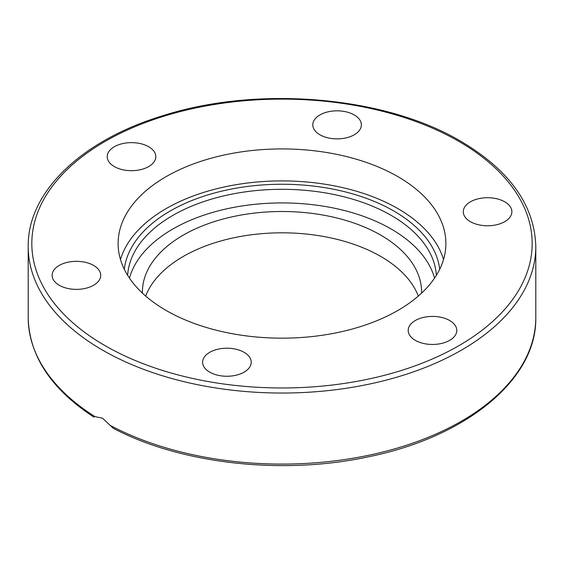 <?xml version="1.0" encoding="UTF-8"?>
<svg xmlns="http://www.w3.org/2000/svg" width="564" height="564" viewBox="0 0 564 564"><rect width="100%" height="100%" fill="white"/><g stroke="black" fill="none" stroke-linecap="round" stroke-linejoin="round"><path stroke-width="0.85" d="M120.47 259.532A163.884 94.618 180 0 1 232.347 185.352A163.884 94.618 180 0 1 397.881 208.617A163.884 94.618 180 0 1 443.53 259.532M397.881 176.638A163.884 94.618 180 0 1 445.884 243.542A163.884 94.618 180 0 1 344.717 330.962A163.884 94.618 180 0 1 166.119 310.447A163.884 94.618 180 0 1 118.116 243.542A163.884 94.618 180 0 1 219.283 156.129A163.884 94.618 180 0 1 397.881 176.638M449.67 320.514A24.294 14.022 180 0 1 456.784 330.433A24.294 14.022 180 0 1 441.788 343.391A24.294 14.022 180 0 1 415.315 340.346A24.294 14.022 180 0 1 408.202 330.433A24.294 14.022 180 0 1 423.197 317.476A24.294 14.022 180 0 1 449.67 320.514M481.289 198.197A24.294 14.022 180 0 1 511.872 211.74A24.294 14.022 180 0 1 493.867 225.29A24.294 14.022 180 0 1 463.284 211.74A24.294 14.022 180 0 1 481.289 198.197M313.619 121.225A24.294 14.022 180 0 1 340.254 110.953A24.294 14.022 180 0 1 361.376 124.855A24.294 14.022 180 0 1 360.551 128.486A24.294 14.022 180 0 1 333.916 138.758A24.294 14.022 180 0 1 312.794 124.855A24.294 14.022 180 0 1 313.619 121.225M114.33 166.577A24.294 14.022 180 0 1 107.216 156.658A24.294 14.022 180 0 1 122.212 143.7A24.294 14.022 180 0 1 148.684 146.739A24.294 14.022 180 0 1 155.798 156.658A24.294 14.022 180 0 1 140.803 169.616A24.294 14.022 180 0 1 114.33 166.577M82.711 288.895A24.294 14.022 180 0 1 52.128 275.352A24.294 14.022 180 0 1 70.133 261.802A24.294 14.022 180 0 1 100.716 275.345A24.294 14.022 180 0 1 82.711 288.895M250.381 365.867A24.294 14.022 180 0 1 223.746 376.139A24.294 14.022 180 0 1 202.624 362.236A24.294 14.022 180 0 1 203.449 358.605A24.294 14.022 180 0 1 230.084 348.326A24.294 14.022 180 0 1 251.206 362.236A24.294 14.022 180 0 1 250.381 365.867M93.998 417.007L93.892 417.106C51.049 389.012 29.145 355.828 28.2 317.553A253.8 146.527 180 0 0 95.013 416.634L102.535 418.206L113.286 428.295C181.122 464.109 283.354 475.403 369.067 456.671C466.731 436.776 536.999 379.241 535.8 317.553A253.8 146.527 180 0 1 384.126 451.701A253.8 146.527 180 0 1 110.396 425.51M421.576 293.125A139.59 80.589 0 0 0 421.59 292.096A139.59 80.589 0 0 0 380.707 235.11A139.59 80.589 0 0 0 228.582 217.641A139.59 80.589 0 0 0 142.41 292.096A139.59 80.589 0 0 0 142.424 293.125M418.319 296.065A139.59 80.589 0 0 0 380.707 256.423A139.59 80.589 0 0 0 242.858 236.055A139.59 80.589 0 0 0 145.681 296.065M434.548 278.123A154.458 89.175 0 0 0 391.219 229.04A154.458 89.175 0 0 0 234.293 207.284A154.458 89.175 0 0 0 129.452 278.123M535.8 246.503C534.573 205.211 509.546 170.117 460.71 141.233C384.436 95.845 256.345 85.213 161.233 116.212C80.969 140.887 27.453 192.387 28.2 246.503A253.8 146.527 0 0 0 102.535 350.117A253.8 146.527 0 0 0 379.128 381.884A253.8 146.527 0 0 0 535.8 246.503L535.8 317.553M105.101 345.676A250.176 144.433 180 0 1 105.101 141.416A250.176 144.433 180 0 1 458.899 141.416A250.176 144.433 180 0 1 458.899 345.676A250.176 144.433 180 0 1 105.101 345.676M127.64 275.331A154.458 89.175 180 0 1 225.424 195.504A154.458 89.175 180 0 1 391.219 215.42A154.458 89.175 180 0 1 436.36 275.331M439.709 269.268A158.082 91.269 0 0 0 393.778 210.978A158.082 91.269 0 0 0 226.545 190.054A158.082 91.269 0 0 0 124.291 269.268M28.2 317.553L28.2 246.503"/></g></svg>

